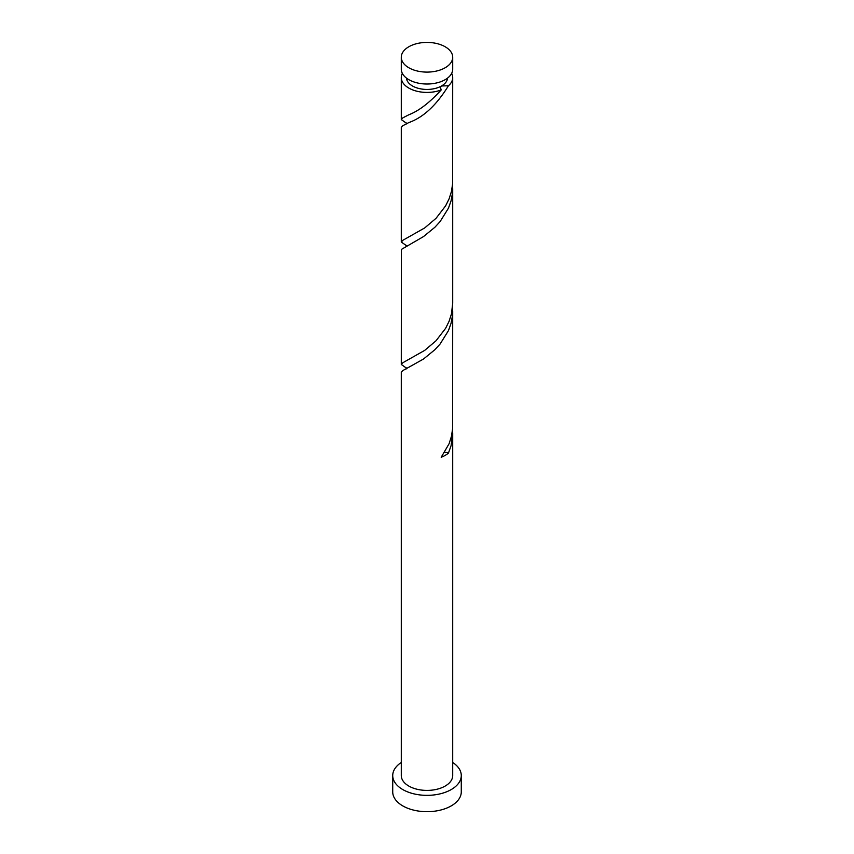 <?xml version="1.0" encoding="UTF-8"?>
<svg xmlns="http://www.w3.org/2000/svg" width="854" height="854" viewBox="0 0 854 854"><rect width="100%" height="100%" fill="white"/><g stroke="black" fill="none" stroke-linecap="round" stroke-linejoin="round"><path stroke-width="1.28" d="M408.82 67.754A25.705 14.838 0 0 0 436.842 70.967A25.705 14.838 0 0 0 452.705 57.261A25.705 14.838 0 0 0 445.18 46.767A25.705 14.838 0 0 0 417.158 43.543A25.705 14.838 0 0 0 401.295 57.261A25.705 14.838 0 0 0 408.82 67.754M452.705 57.261L452.705 69.174A25.705 14.838 180 0 1 436.842 82.891A25.705 14.838 180 0 1 408.82 79.668A25.705 14.838 180 0 1 401.295 69.174L401.295 57.261M447.549 78.098A20.571 11.871 180 0 1 441.539 85.966A20.571 11.871 180 0 1 412.461 85.966A20.571 11.871 180 0 1 406.451 78.098M401.295 762.473A34.277 19.791 0 0 0 392.723 775.571A34.277 19.791 0 0 0 402.768 789.555A34.277 19.791 0 0 0 440.12 793.846A34.277 19.791 0 0 0 461.277 775.571A34.277 19.791 0 0 0 452.705 762.473M392.723 775.571L392.723 791.893A34.277 19.791 0 0 0 402.768 805.888A34.277 19.791 0 0 0 440.12 810.179A34.277 19.791 0 0 0 461.277 791.893L461.277 775.571M444.582 452.439A5.145 2.968 180 0 1 448.435 453.09L451.051 445.756L452.705 433.49L452.705 775.571A25.705 14.838 0 0 1 436.842 789.277A25.705 14.838 0 0 1 408.82 786.064A25.705 14.838 0 0 1 401.295 775.571L401.295 372.269L402.544 370.743L423.509 359.022L434.899 349.692L440.152 343.948L448.435 330.647L451.051 323.314L452.471 315.724L452.545 307.152M452.705 433.49L452.545 429.583M448.435 453.09A25.705 14.838 180 0 1 441.198 457.264L449.087 443.738L451.456 436.341L452.609 428.708L452.705 311.048M451.659 73.38A25.705 14.838 180 0 1 452.705 77.575L452.609 183.823L451.456 191.456L449.087 198.854L445.607 205.878L436.074 218.272L424.737 227.911L402.949 240.23L401.295 242.024L401.295 127.395L402.544 125.869L408.82 122.581C423.274 117.468 436.479 105.202 448.435 85.774L441.539 85.966L440.322 87.087L441.198 89.948A25.705 14.838 180 0 1 408.82 88.069A25.705 14.838 180 0 1 401.295 77.575A25.705 14.838 180 0 1 402.341 73.38M441.198 89.948C429.637 102.64 418.844 110.924 408.82 114.778L402.949 117.799L401.295 119.581L406.387 123.189M452.705 77.575A25.705 14.838 180 0 1 448.435 85.774M452.705 188.606L452.705 303.245L451.456 313.898L449.087 321.296L445.607 328.32L436.074 340.714L424.737 350.353L402.949 362.672L401.295 364.466L401.391 249.421L423.509 236.579L434.899 227.249L440.152 221.517L448.435 208.205L451.051 200.882L452.471 193.282L452.545 184.71M401.295 242.024L406.387 245.632M401.295 364.466L406.387 368.074M401.295 77.575L401.295 119.581M406.226 368.928L406.226 367.796M406.226 246.496L406.226 245.365M406.226 124.054L406.226 122.923"/></g></svg>
